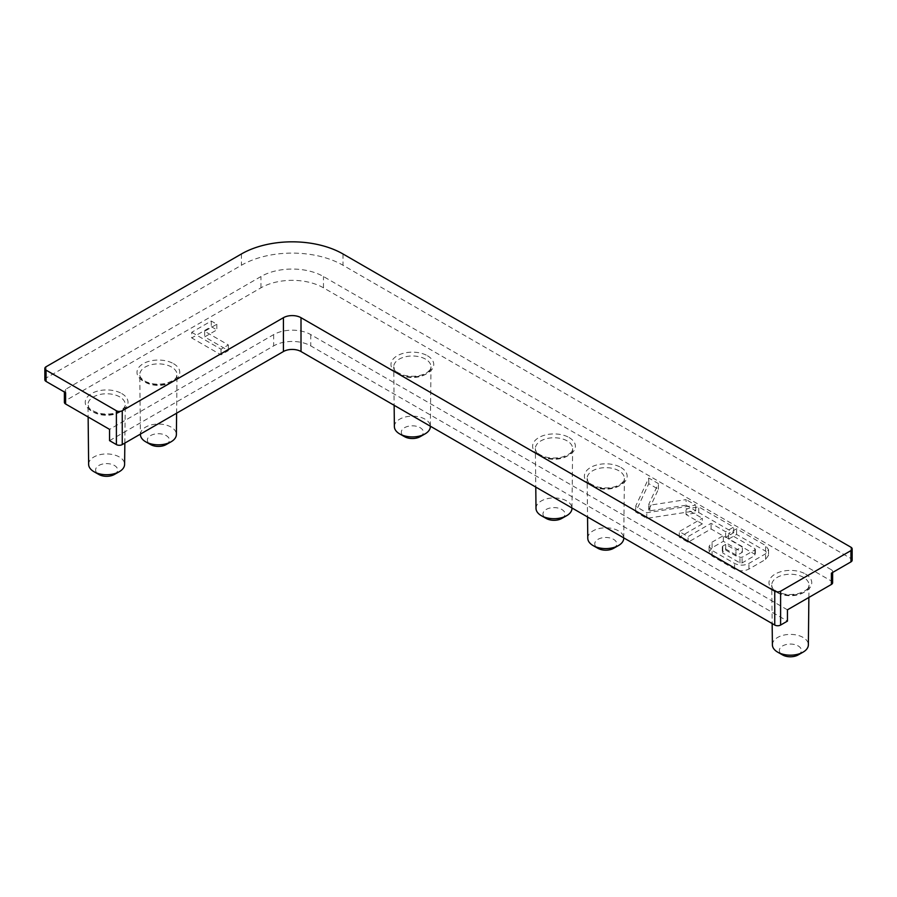 <?xml version="1.0" encoding="UTF-8"?>
<svg xmlns="http://www.w3.org/2000/svg" width="897" height="897" viewBox="0 0 897 897"><rect width="100%" height="100%" fill="white"/><g stroke="black" fill="none" stroke-linecap="round" stroke-linejoin="round"><path stroke-width="0.67" stroke-dasharray="4.49 3.36" d="M686.115 505.235L649.877 510.842L648.688 510.158L658.387 489.235L648.766 483.674L635.625 511.963L646.748 518.388L695.736 510.797L686.115 505.235L686.115 499.595L649.877 505.202L648.688 504.518L658.387 483.595L648.766 478.034L635.625 506.323L646.748 512.748L695.736 505.157L686.115 499.595M695.736 510.797L695.736 505.157M646.748 518.388L646.748 512.748M635.625 511.963L635.625 506.323M648.766 483.674L648.766 478.034M658.387 489.235L658.387 483.595M648.688 510.158L648.688 504.518M649.877 510.842L649.877 505.202M702.317 523.904L679.321 537.191L688.066 542.237L711.063 528.961L725.628 537.37L733.69 532.706L698.752 512.535L686.037 514.508L702.317 523.904L702.317 518.264L679.321 531.551L688.066 536.597L711.063 523.321L725.628 531.73L733.69 527.066L698.752 506.895L686.037 508.868L702.317 518.264M686.037 514.508L686.037 508.868M698.752 512.535L698.752 506.895M733.69 532.706L733.69 527.066M725.628 537.37L725.628 531.73M711.063 528.961L711.063 523.321M688.066 542.237L688.066 536.597M679.321 537.191L679.321 531.551M725.684 550.04L735.966 555.972L742.357 552.283L723.33 541.295L712.083 547.787L709.101 551.935L712.083 556.084L734.576 569.068C739.363 571.355 744.151 571.355 748.939 569.068L765.578 559.459L768.538 555.31L765.578 551.162L736.616 534.444L728.577 539.086L754.915 554.29L754.915 555.523L742.111 562.912L739.98 562.912L722.747 552.967L722.747 551.733L725.684 550.04L725.684 544.401L735.966 550.332L742.357 546.643L723.33 535.655L712.083 542.147L709.101 546.295L712.083 550.444L734.576 563.428C739.363 565.715 744.151 565.715 748.939 563.428L765.578 553.819L768.538 549.67L765.578 545.522L736.616 528.804L728.577 533.446L754.915 548.65L754.915 549.883L742.111 557.272L739.98 557.272L722.747 547.327L722.747 546.094L725.684 544.401M722.747 547.327L722.747 552.967L722.747 547.327M754.915 548.65L754.915 555.523L754.915 548.65M728.577 539.086L728.577 533.446M736.616 534.444L736.616 528.804M723.33 541.295L723.33 535.655M742.357 552.283L742.357 546.643M735.966 555.972L735.966 550.332M109.557 440.64L273.652 345.894A26.248 15.148 180 0 1 310.777 345.894L787.443 621.105M191.711 332.305L221.021 349.213L228.376 344.964L204.662 331.273L216.839 324.243L211.255 321.014L191.711 332.305L191.711 337.945L221.021 354.853L228.376 350.604L204.662 336.913L216.839 329.883L211.255 326.654L191.711 337.945M216.839 324.243L216.839 329.883M211.255 321.014L211.255 326.654M221.021 349.213L221.021 354.853M228.376 344.964L228.376 350.604M204.662 331.273L204.662 336.913M613.481 548.381A11.022 6.357 0 0 0 613.604 539.366A11.022 6.357 0 0 0 597.996 539.332A11.022 6.357 0 0 0 597.974 548.336M587.782 538.267A17.985 10.383 180 0 1 605.767 527.817A17.985 10.383 180 0 1 623.751 538.267M166.113 444.609A11.022 6.357 0 0 0 166.237 435.606A11.022 6.357 0 0 0 150.629 435.561A11.022 6.357 0 0 0 150.606 444.576M140.414 434.507A17.985 10.383 180 0 1 158.399 424.057A17.985 10.383 180 0 1 176.384 434.507M798.095 654.967A11.022 6.357 0 0 0 798.207 645.952A11.022 6.357 0 0 0 782.61 645.918A11.022 6.357 0 0 0 782.588 654.922M772.395 644.853A17.985 10.383 180 0 1 790.38 634.403A17.985 10.383 180 0 1 808.365 644.853M561.713 518.488A11.022 6.357 0 0 0 561.825 509.485A11.022 6.357 0 0 0 546.228 509.44A11.022 6.357 0 0 0 546.206 518.455M536.002 508.375A17.985 10.383 180 0 1 553.998 497.925A17.985 10.383 180 0 1 571.983 508.375M420.076 436.716A11.022 6.357 0 0 0 420.2 427.712A11.022 6.357 0 0 0 404.592 427.667A11.022 6.357 0 0 0 404.569 436.682M394.377 426.602A17.985 10.383 180 0 1 412.362 416.163A17.985 10.383 180 0 1 430.347 426.602M114.345 474.502A11.022 6.357 0 0 0 114.457 465.498A11.022 6.357 0 0 0 98.861 465.453A11.022 6.357 0 0 0 98.838 474.468M88.635 464.388A17.985 10.383 180 0 1 106.62 453.938A17.985 10.383 180 0 1 124.605 464.388M787.443 609.825L310.777 334.615A26.248 15.148 0 0 0 273.652 334.615L109.557 429.36M832.618 582.758A4.149 2.388 0 0 0 831.396 581.065L323.469 287.814A44.2 25.52 0 0 0 260.96 287.814L65.604 400.6A4.149 2.388 0 0 0 64.382 402.293M44.85 379.734A4.149 2.388 180 0 1 46.061 378.041L241.416 265.254A71.827 41.475 180 0 1 343.002 265.254L850.939 558.506A4.149 2.388 180 0 1 852.15 560.199M831.396 569.786A4.149 2.388 180 0 1 832.618 571.479A4.149 2.388 180 0 1 831.396 573.172L831.396 569.786L323.469 276.534A44.2 25.52 180 0 0 260.96 276.534L65.604 389.32A4.149 2.388 180 0 0 64.382 391.014A4.149 2.388 180 0 0 65.604 392.707M739.98 562.912L739.98 557.272M742.111 562.912L742.111 557.272M765.578 551.162L765.578 545.522M765.578 559.459L765.578 553.819M748.939 569.068L748.939 563.428M734.576 569.068L734.576 563.428M712.083 556.084L712.083 550.444M712.083 547.787L712.083 542.147M618.93 470.802A18.624 10.753 0 0 0 598.579 468.481A18.624 10.753 0 0 0 587.143 478.471A18.624 10.753 0 0 0 592.592 486.006A18.624 10.753 0 0 0 612.842 488.349A18.624 10.753 0 0 0 624.39 478.471A18.624 10.753 0 0 0 618.93 470.802M171.562 367.03A18.624 10.753 0 0 0 151.212 364.72A18.624 10.753 0 0 0 139.775 374.711A18.624 10.753 0 0 0 145.224 382.245A18.624 10.753 0 0 0 165.474 384.589A18.624 10.753 0 0 0 177.023 374.711A18.624 10.753 0 0 0 171.562 367.03M803.544 577.388A18.624 10.753 0 0 0 783.193 575.067A18.624 10.753 0 0 0 771.756 585.057A18.624 10.753 0 0 0 777.206 592.592A18.624 10.753 0 0 0 797.444 594.935A18.624 10.753 0 0 0 809.004 585.057A18.624 10.753 0 0 0 803.544 577.388M567.162 440.909A18.624 10.753 0 0 0 546.811 438.599A18.624 10.753 0 0 0 535.363 448.578A18.624 10.753 0 0 0 540.824 456.125A18.624 10.753 0 0 0 561.062 458.468A18.624 10.753 0 0 0 572.622 448.578A18.624 10.753 0 0 0 567.162 440.909M425.526 359.136A18.624 10.753 0 0 0 405.175 356.827A18.624 10.753 0 0 0 393.738 366.806A18.624 10.753 0 0 0 399.187 374.352A18.624 10.753 0 0 0 419.437 376.695A18.624 10.753 0 0 0 430.986 366.806A18.624 10.753 0 0 0 425.526 359.136M119.794 396.923A18.624 10.753 0 0 0 99.444 394.602A18.624 10.753 0 0 0 87.996 404.592A18.624 10.753 0 0 0 93.456 412.127A18.624 10.753 0 0 0 113.695 414.47A18.624 10.753 0 0 0 125.244 404.592A18.624 10.753 0 0 0 119.794 396.923M620.881 467.438A21.382 12.345 180 0 1 611.294 488.091A21.382 12.345 180 0 1 585.102 472.977A21.382 12.345 180 0 1 620.881 467.438M173.513 363.666A21.382 12.345 180 0 1 163.927 384.331A21.382 12.345 180 0 1 137.734 369.205A21.382 12.345 180 0 1 173.513 363.666M569.113 437.545A21.382 12.345 180 0 1 559.526 458.21A21.382 12.345 180 0 1 533.334 443.084A21.382 12.345 180 0 1 569.113 437.545M121.745 393.559A21.382 12.345 180 0 1 112.159 414.223A21.382 12.345 180 0 1 85.966 399.098A21.382 12.345 180 0 1 121.745 393.559M427.477 355.773A21.382 12.345 180 0 1 417.89 376.437A21.382 12.345 180 0 1 391.697 361.312A21.382 12.345 180 0 1 427.477 355.773M805.495 574.024A21.382 12.345 180 0 1 795.908 594.677A21.382 12.345 180 0 1 769.716 579.563A21.382 12.345 180 0 1 805.495 574.024M850.939 547.226L850.939 558.506M343.002 253.974L343.002 265.254M241.416 253.974L241.416 265.254M46.061 366.761L46.061 378.041M65.604 400.6L65.604 389.32M260.96 287.814L260.96 276.534M323.469 287.814L323.469 276.534M310.777 334.615L310.777 345.894M273.652 334.615L273.652 345.894M722.309 546.71L722.309 552.35M755.352 549.267L755.352 554.907M768.538 549.67L768.538 555.31M709.101 546.295L709.101 551.935M623.751 537.875L624.39 478.471C624.592 479.985 623.404 481.801 620.814 483.92C614.759 487.845 607.09 488.887 597.828 487.049C585.472 482.608 588.342 480.59 587.143 478.471L587.546 516.975M176.608 413.203L177.023 374.711C175.812 376.83 178.682 378.848 166.326 383.288C157.065 385.127 149.395 384.084 143.341 380.16C140.751 378.041 139.562 376.224 139.775 374.711L140.403 434.103M808.87 597.458L809.004 585.057C807.793 587.176 810.664 589.194 798.308 593.635C789.046 595.473 781.377 594.431 775.322 590.506C772.732 588.387 771.543 586.571 771.756 585.057L772.16 623.561M571.983 507.982L572.622 448.578C571.411 450.698 574.282 452.727 561.926 457.156C552.664 458.995 544.995 457.963 538.94 454.039C536.35 451.92 535.161 450.103 535.363 448.578L535.778 487.082M430.347 426.21L430.986 366.806C431.188 368.331 429.999 370.147 427.409 372.266C421.355 376.191 413.696 377.233 404.424 375.383C392.067 370.954 394.938 368.936 393.738 366.806L394.142 405.309M124.84 443.096L125.244 404.592C125.457 406.106 124.268 407.933 121.678 410.041C115.623 413.977 107.954 415.008 98.692 413.169C86.336 408.74 89.207 406.711 87.996 404.592L88.13 416.993M64.382 392L64.382 391.014M832.618 572.465L832.618 571.479"/><path stroke-width="1.35" d="M774.75 625.052A4.149 2.388 0 0 0 780.603 625.052L780.603 591.213A4.149 2.388 180 0 1 774.75 591.213L774.75 625.052L301.011 351.534A12.435 7.176 0 0 0 283.418 351.534L122.25 444.587L122.25 410.748A4.149 2.388 180 0 1 116.397 410.748L116.397 444.587A4.149 2.388 0 0 0 122.25 444.587M832.618 572.465L832.618 582.758A4.149 2.388 0 0 1 831.396 584.44L787.443 609.825L787.443 621.105L780.603 625.052M780.603 591.213L850.939 550.612A4.149 2.388 0 0 0 852.15 548.919L852.15 560.199A4.149 2.388 180 0 1 850.939 561.892L831.396 573.172L831.396 584.44M116.397 444.587L109.557 440.64L109.557 429.36L65.604 403.986L65.604 392.707L46.061 381.427A4.149 2.388 180 0 1 44.85 379.734L44.85 368.454A4.149 2.388 0 0 0 46.061 370.147L116.397 410.748M122.25 410.748L283.418 317.695A12.435 7.176 180 0 1 301.011 317.695L774.75 591.213M597.974 548.336A11.022 6.357 0 0 0 598.041 548.381A11.022 6.357 0 0 0 613.481 548.381L618.369 545.611A17.985 10.383 180 0 1 593.152 545.611A17.985 10.383 180 0 1 593.04 545.544A17.985 10.383 180 0 1 587.782 538.267L587.546 516.975M623.751 537.875L623.751 538.267A17.985 10.383 180 0 1 618.369 545.611M150.606 444.576A11.022 6.357 0 0 0 150.674 444.609A11.022 6.357 0 0 0 166.113 444.609L171.002 441.84A17.985 10.383 180 0 1 145.785 441.84A17.985 10.383 180 0 1 145.673 441.784A17.985 10.383 180 0 1 140.414 434.507L140.403 434.103M176.608 413.203L176.384 434.507A17.985 10.383 180 0 1 171.002 441.84M782.588 654.922A11.022 6.357 0 0 0 782.655 654.967A11.022 6.357 0 0 0 798.095 654.967L802.983 652.197A17.985 10.383 180 0 1 777.766 652.197A17.985 10.383 180 0 1 777.654 652.13A17.985 10.383 180 0 1 772.395 644.853L772.16 623.561M808.87 597.458L808.365 644.853A17.985 10.383 180 0 1 802.983 652.197M546.206 518.455A11.022 6.357 0 0 0 546.273 518.488A11.022 6.357 0 0 0 561.713 518.488L566.601 515.719A17.985 10.383 180 0 1 541.384 515.719A17.985 10.383 180 0 1 541.272 515.652A17.985 10.383 180 0 1 536.002 508.375L535.778 487.082M571.983 507.982L571.983 508.375A17.985 10.383 180 0 1 566.601 515.719M404.569 436.682A11.022 6.357 0 0 0 404.637 436.716A11.022 6.357 0 0 0 420.076 436.716L424.965 433.946A17.985 10.383 180 0 1 399.748 433.946A17.985 10.383 180 0 1 399.636 433.89A17.985 10.383 180 0 1 394.377 426.602L394.142 405.309M430.347 426.21L430.347 426.602A17.985 10.383 180 0 1 424.965 433.946M98.838 474.468A11.022 6.357 0 0 0 98.905 474.502A11.022 6.357 0 0 0 114.345 474.502L119.234 471.732A17.985 10.383 180 0 1 94.017 471.732A17.985 10.383 180 0 1 93.905 471.665A17.985 10.383 180 0 1 88.635 464.388L88.13 416.993M124.84 443.096L124.605 464.388A17.985 10.383 180 0 1 119.234 471.732M64.382 392L64.382 402.293A4.149 2.388 0 0 0 65.604 403.986M852.15 548.919A4.149 2.388 0 0 0 850.939 547.226L343.002 253.974A71.827 41.475 0 0 0 241.416 253.974L46.061 366.761A4.149 2.388 0 0 0 44.85 368.454M850.939 550.612L850.939 561.892M283.418 317.695L283.418 351.534M46.061 370.147L46.061 381.427M831.396 581.065L831.396 573.172M301.011 317.695L301.011 351.534M598.041 548.381L593.152 545.611M150.674 444.609L145.785 441.84M782.655 654.967L777.766 652.197M546.273 518.488L541.384 515.719M404.637 436.716L399.748 433.946M98.905 474.502L94.017 471.732"/></g></svg>
